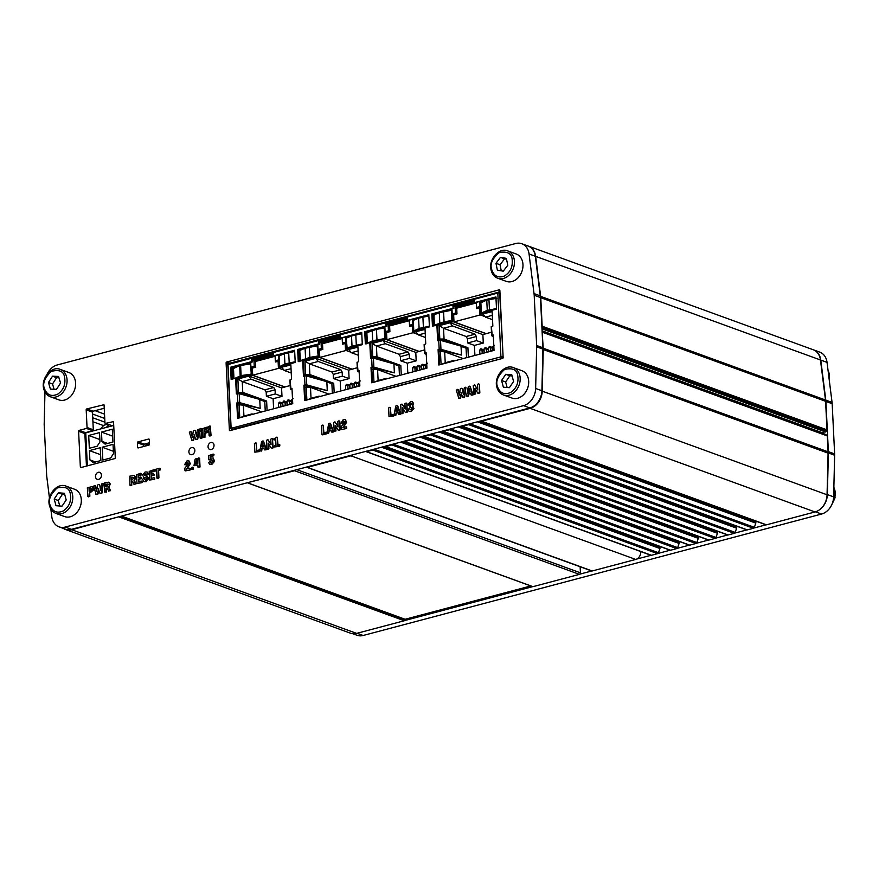 <?xml version="1.0" encoding="UTF-8"?>
<svg xmlns="http://www.w3.org/2000/svg" width="879" height="879" viewBox="0 0 879 879"><rect width="100%" height="100%" fill="white"/><g stroke="black" fill="none" stroke-linecap="round" stroke-linejoin="round"><path stroke-width="1.32" d="M755.127 520.851L755.731 521.983A1.318 1.033 110 0 1 755.786 523.115L754.369 527.323A1.318 1.033 110 0 1 753.457 528.268L468.617 424.645A1.318 1.033 -70 0 0 469.441 423.92M735.954 525.928L736.558 527.059A1.318 1.033 110 0 1 736.613 528.191L735.196 532.399A1.318 1.033 110 0 1 734.284 533.344L449.444 429.721A1.318 1.033 -70 0 0 450.268 428.996M716.781 531.015L717.385 532.147A1.318 1.033 110 0 1 717.44 533.267L716.022 537.476A1.318 1.033 110 0 1 715.11 538.42L430.27 434.797A1.318 1.033 -70 0 0 431.095 434.072M697.607 536.091L698.212 537.223A1.318 1.033 110 0 1 698.267 538.344L696.849 542.552A1.318 1.033 110 0 1 695.937 543.508L411.097 439.874A1.318 1.033 -70 0 0 411.921 439.159M678.434 541.167L679.038 542.299A1.318 1.033 110 0 1 679.093 543.431L677.676 547.628A1.318 1.033 110 0 1 676.764 548.584L391.924 444.95A1.318 1.033 -70 0 0 392.748 444.236M659.261 546.244L659.865 547.375A1.318 1.033 110 0 1 659.92 548.507L658.503 552.715A1.318 1.033 110 0 1 657.591 553.66L372.751 450.037A1.318 1.033 -70 0 0 373.575 449.312M640.758 551.572A6.614 5.142 110 0 1 640.769 551.726A6.614 5.142 110 0 1 635.748 559.44L350.919 455.816A6.614 5.142 -70 0 0 352.962 454.773M480.78 420.92A1.318 1.033 -70 0 0 481.648 421.184L530.169 408.339A15.877 12.339 -70 0 0 542.233 391.155L543.255 349.523A15.877 12.339 -70 0 0 543.233 348.194L542.123 331.866M481.648 421.184L766.488 524.818L815.009 511.963A15.877 12.339 -70 0 0 827.062 494.778L828.084 453.146A15.877 12.339 -70 0 0 828.073 451.817L827.293 435.907L542.453 332.273M247.691 482.659L294.586 470.737A1.318 1.033 -70 0 0 295.41 470.012M306.496 467.079A1.318 1.033 -70 0 0 307.364 467.353L350.919 455.816M365.741 451.388A1.318 1.033 -70 0 0 366.609 451.663L372.751 450.037M384.914 446.312A1.318 1.033 -70 0 0 385.782 446.576L391.924 444.95M404.087 441.225A1.318 1.033 -70 0 0 404.955 441.5L411.097 439.874M423.26 436.149A1.318 1.033 -70 0 0 424.128 436.423L430.27 434.797M442.434 431.073A1.318 1.033 -70 0 0 443.302 431.347L449.444 429.721M461.607 425.996A1.318 1.033 -70 0 0 462.475 426.271L468.617 424.645M63.541 528.499A15.877 12.339 -70 0 0 65.617 529.543A15.877 12.339 -70 0 0 71.781 529.751L119.874 516.511L404.703 620.134L404.307 620.75L119.467 517.127M296.816 469.639L580.426 572.822L580.129 566.757M580.426 572.822A1.318 1.033 110 0 1 579.426 574.361L294.586 470.737M248.142 483.043L532.982 586.667L579.426 574.361M530.839 585.952L405.098 619.266L404.703 620.134M65.617 529.543L350.446 633.177A15.877 12.339 -70 0 0 356.621 633.385L404.307 620.75M542.101 331.35L826.183 435.204M542.376 332.02L827.293 435.907M766.488 524.818A1.318 1.033 110 0 1 765.972 524.796L481.143 421.173M462.475 426.271L747.315 529.894L753.457 528.268M747.315 529.894A1.318 1.033 110 0 1 746.798 529.872L461.969 426.249M443.302 431.347L728.142 534.97L734.284 533.344M728.142 534.97A1.318 1.033 110 0 1 727.625 534.959L442.796 431.325M424.128 436.423L708.968 540.047L715.11 538.42M708.968 540.047A1.318 1.033 110 0 1 708.452 540.036L423.623 436.402M404.955 441.5L689.795 545.134L695.937 543.508M689.795 545.134A1.318 1.033 110 0 1 689.279 545.112L404.45 441.489M385.782 446.576L670.622 550.21L676.764 548.584M670.622 550.21A1.318 1.033 110 0 1 670.106 550.188L385.277 446.565M366.609 451.663L651.449 555.286L657.591 553.66M651.449 555.286A1.318 1.033 110 0 1 650.932 555.264L366.103 451.641M307.364 467.353L592.204 570.976L635.748 559.44M592.204 570.976A1.318 1.033 110 0 1 591.688 570.965L306.859 467.331M541.882 326.79L542.156 326.219L826.996 429.853L826.59 430.468L541.882 326.889M528.224 246.076A15.877 12.339 -70 0 1 528.4 246.131A15.877 12.339 -70 0 1 535.641 256.36L540.651 296.388A15.877 12.339 110 0 1 540.761 297.695L542.156 326.219M541.936 328.054L825.996 431.391L822.359 432.798L542.079 330.801L822.568 432.809M535.641 256.36L820.47 359.983A15.877 12.339 -70 0 0 813.229 349.754L528.4 246.131M820.47 359.983L825.491 400.011A15.877 12.339 110 0 1 825.601 401.318L826.996 429.853M541.893 327.021L826.59 430.468M826.381 430.523L825.974 431.139L541.925 327.801M352.71 633.693L357.006 635.264A15.877 12.339 110 0 0 363.181 635.473L821.568 514.05A15.877 12.339 -70 0 0 833.622 496.866L834.643 455.234A15.877 12.339 -70 0 0 834.632 453.905L828.37 451.63L825.908 401.439A15.877 12.339 -70 0 0 825.799 400.132L820.788 360.104A15.877 12.339 -70 0 0 813.547 349.875A15.877 12.339 -70 0 0 813.383 349.82M834.632 453.905L832.171 403.714A15.877 12.339 -70 0 0 832.061 402.406L827.04 362.379A15.877 12.339 -70 0 0 819.799 352.149L813.547 349.875M818.81 510.249A15.877 12.339 -70 0 0 827.359 494.591L828.381 452.96A15.877 12.339 -70 0 0 828.37 451.63M404.56 620.574L532.696 586.634M579.843 574.141L591.765 570.987M636.726 559.077L651.009 555.297M658.019 553.44L670.183 550.21M677.193 548.364L689.356 545.134M696.366 543.277L708.529 540.058M715.539 538.201L727.702 534.981M734.712 533.124L746.875 529.905M753.885 528.048L766.048 524.818M188.886 451.894A3.703 2.879 -70 0 0 190.611 454.586A3.703 2.879 -70 0 0 194.852 450.312A3.703 2.879 -70 0 0 193.138 447.62A3.703 2.879 -70 0 0 188.886 451.894M208.059 446.807A3.703 2.879 -70 0 0 209.784 449.499A3.703 2.879 -70 0 0 214.026 445.235A3.703 2.879 -70 0 0 212.311 442.544A3.703 2.879 -70 0 0 208.059 446.807M95.492 476.627A3.703 2.879 -70 0 0 97.206 479.319A3.703 2.879 -70 0 0 101.459 475.045A3.703 2.879 -70 0 0 99.745 472.353A3.703 2.879 -70 0 0 95.492 476.627M49.466 498.085L46.774 476.605A15.877 12.339 110 0 1 46.664 475.286L44.203 425.095A15.877 12.339 110 0 1 44.192 423.766L44.972 391.957M200.983 430.238L201.357 428.523L201.445 430.402L200.027 430.49L201.445 430.402M207.279 427.04L202.73 428.6L203.148 437.226L204.741 436.797L204.554 433.061L207.609 431.908L207.268 430.809L204.477 431.545L204.378 429.348L207.356 428.556L207.752 427.205L207.829 428.732L204.84 429.512L204.939 431.424M207.268 430.809L208.037 431.215L207.807 432.501L205.027 433.237L204.939 437.412L203.148 437.226M210.345 435.687L210.477 428.952L211.07 435.424L209.4 435.94L210.817 435.852M196.413 458.53L195.061 459.245L193.995 465.705L197.863 465.002L197.973 467.21L199.566 466.793L198.841 457.882L197.555 458.585L197.797 463.486L195.556 464.079L196.643 458.827L196.094 463.936M198.841 457.882L199.61 458.333L200.027 466.958L197.973 467.21M193.995 465.705L197.885 465.299M186.974 468.946L190.336 463.683L189.018 460.948M189.919 469.705L190.303 468.353L190.38 469.88L185.304 470.924L190.38 469.88M189.842 468.188L186.513 469.067L189.864 463.519L188.798 460.838L187.007 460.893L184.568 464.661L186.293 464.859L187.557 462.585L188.699 463.321M472.441 394.869L470.111 386.32L473.1 394.638L471.386 395.154L472.902 395.045M469.639 386.156L468.276 386.859L466.518 396.088L468.177 396.297L468.837 394.034L470.617 393.561M407.955 405.065L409.185 405.076L410.449 403.241L411.526 403.944L409.438 407.054L410.636 407.087L411.855 408.471L410.768 409.801L409.262 408.625L408.043 409.295L409.043 411.361L410.856 411.317L413.46 408.372L412.317 405.812L413.097 403.219L412.174 401.659L410.383 401.725L407.933 404.648L408.702 405.505L410.922 403.417L411.998 404.12M409.306 411.438L411.328 411.482L413.932 408.537L412.789 405.988L413.569 403.395L412.383 401.769M409.262 408.625L411.24 409.966M409.438 407.054L412.295 407.966M399.912 414.086L397.594 405.538L400.582 413.844L398.868 414.361L400.384 414.251M397.121 405.362L395.759 406.065L394.001 415.295L395.649 415.503L396.308 413.24L398.099 412.767M343.26 427.546L346.623 422.283L345.315 419.547M346.205 428.304L346.601 426.952L346.678 428.48L341.601 429.534L346.678 428.48M346.128 426.787L342.81 427.666L346.161 422.118L345.095 419.437L343.304 419.492L340.865 423.271L342.59 423.458L343.843 421.184L344.997 421.92M332.811 431.853L330.482 423.304L333.471 431.622L331.757 432.138L333.284 432.028M330.021 423.14L328.658 423.843L326.889 433.072L328.548 433.281L329.207 431.018L330.998 430.545M276.918 437.072L273.776 438.918L274.138 440.038L275.698 439.28L275.995 445.367L274.402 445.785L274.171 447.048L279.467 445.642L279.115 444.543L277.588 444.939L277.215 437.324L278.039 444.818M279.115 444.543L279.896 444.961L279.665 446.235L274.171 447.048M273.819 439.83L275.72 439.676M265.744 449.619L263.425 441.071L266.403 449.389L264.689 449.905L266.216 449.795M262.953 440.906L261.59 441.61L259.832 450.839L261.481 451.048L262.14 448.784L263.931 448.312M158.209 478.11L158.11 470.21L159.769 469.771L160.165 468.419L160.242 469.946L158.583 470.386L158.945 477.846L157.198 478.374L158.681 478.275M159.692 468.254L154.781 469.551L154.858 471.078L156.539 470.924M146.397 474.495L147.705 474.506L147.969 473.517L146.958 471.946L145.101 472.001L142.574 474.946L143.738 477.253L146.584 478.33L145.453 480.077L143.859 478.517L142.574 479.22L143.64 481.637L145.54 481.582L148.21 478.594L148.166 477.539L144.09 474.792L145.2 473.495L146.694 474.77L148.177 474.671L148.43 473.682L147.178 472.045M145.09 475.781L144.563 474.968L145.661 473.671L146.859 474.352M143.892 481.714L146.002 481.758L148.683 478.769L147.123 476.11M146.65 475.935L147.342 476.143M143.859 478.517L145.925 480.253M143.87 477.297L147.057 478.506M129.927 485.23L131.52 484.812L131.356 481.582L132.586 481.263L134.201 484.472L135.498 483.758L134.047 480.604L135.256 478.297L134.19 475.462L129.773 476.176L129.927 485.23L131.718 485.417L131.828 481.758L132.707 481.527M133.883 484.186L135.97 483.933L134.52 480.78L135.663 477.165L134.41 475.561M99.668 484.801L100.656 490.35L99.668 484.801M101.25 493.196L103.261 483.494L102.063 492.932L100.25 493.46L101.722 493.361M98.822 484.373L97.547 485.065L96.613 491.218L95.163 485.691L93.559 486.12L96.185 494.536L97.998 494.009L98.767 489.12M94.8 485.439L95.624 485.867L96.767 490.021M137.388 442.796A0.791 0.615 110 0 1 137.992 441.873L144.255 444.148A0.791 0.615 -70 0 0 143.651 445.071L137.388 442.796L137.607 447.334L138.827 447.774M137.992 441.873L148.639 439.05A0.791 0.615 110 0 1 149.32 439.632L149.54 444.17A0.791 0.615 110 0 1 148.936 445.104L138.289 447.916A0.791 0.615 110 0 1 137.607 447.334M104.238 408.252L93.053 411.218A0.791 0.615 -70 0 0 92.449 412.141L93.306 429.798A0.791 0.615 110 0 1 92.713 430.721L86.45 428.447L79.209 430.358L85.461 432.633A0.791 0.615 -70 0 0 84.867 433.567L86.45 466.101M86.45 428.447A0.791 0.615 -70 0 0 87.054 427.513L93.306 429.798M92.449 412.141L86.186 409.867L87.054 427.513M86.186 409.867A0.791 0.615 110 0 1 86.79 408.933L93.053 411.218M103.953 404.736L86.79 408.933M103.403 404.538A0.791 0.615 110 0 1 104.085 405.12L104.942 422.777A0.791 0.615 -70 0 0 105.623 423.359L111.886 425.645A0.791 0.615 110 0 1 111.325 425.436M113.413 421.645L105.623 423.359M112.864 421.448A0.791 0.615 110 0 1 113.545 422.03L115.281 457.695A0.791 0.615 110 0 1 114.688 458.618L81.022 467.529A0.791 0.615 110 0 1 80.352 466.947L81.571 467.386M84.867 433.567L78.605 431.281L80.352 466.947M78.605 431.281A0.791 0.615 110 0 1 79.209 430.358M47.059 374.289A15.877 12.339 110 0 1 57.267 364.95L515.654 243.527A15.877 12.339 -70 0 1 521.818 243.736A15.877 12.339 -70 0 1 529.059 253.965L534.025 293.597A15.866 12.328 -70 0 1 534.19 295.256L536.651 345.502A15.877 12.339 -70 0 1 536.662 346.831L535.641 388.452A15.877 12.339 -70 0 1 523.587 405.637L65.2 527.059A15.877 12.339 110 0 1 59.025 526.851A15.877 12.339 110 0 1 51.784 516.621L50.828 508.941M228.155 363.686L226.101 362.939L229.386 430.029L230.606 430.468M226.101 362.939A0.791 0.615 110 0 1 226.705 362.016L499.184 289.839A0.791 0.615 110 0 1 499.854 290.422L503.14 357.511A0.791 0.615 110 0 1 502.535 358.434L230.056 430.611A0.791 0.615 110 0 1 229.386 430.029M87.801 496.393L89.12 496.404L89.24 492.998L93.141 489.713L93.064 488.153L92.064 486.625L87.373 487.768L87.801 496.393L88.57 496.855L89.856 496.141L89.713 493.174L93.603 489.889L92.273 486.724M104.469 491.976L105.799 491.987L105.898 488.328L107.128 487.999L108.743 491.207L110.04 490.504L108.589 487.351L109.798 485.043L108.732 482.208L104.315 482.923L104.469 491.976L106.26 492.163L106.37 488.493L107.249 488.263M108.425 490.932L110.512 490.669L109.062 487.526L110.205 483.911L108.952 482.307M141.86 482.736L142.09 481.461L141.31 481.044L138.497 481.791L138.377 479.209L141.629 478.297L140.805 477.022L138.3 477.682L138.19 475.484L141.64 474.528L140.816 473.254L136.542 474.748L136.97 483.373L141.86 482.736L136.97 483.373M138.75 477.561L138.662 475.66M138.959 481.67L138.838 479.374M154.528 479.374L154.759 478.099L153.979 477.682L151.166 478.429L151.034 475.847L154.297 474.946L153.462 473.671L150.968 474.33L150.858 472.133L154.308 471.177L153.484 469.902L149.21 471.386L149.628 480.022L154.528 479.374L149.628 480.022M151.419 474.21L151.331 472.309M151.617 478.308L151.507 476.022M255.701 442.818L254.416 443.521L254.833 452.158L259.052 451.399L259.283 450.125L256.371 450.564L256.174 442.994L256.822 450.444M258.975 449.872L259.755 450.29L259.514 451.564L254.833 452.158M272.402 447.861L272.413 438.687L273.138 447.609L271.479 448.103L272.875 448.026M271.941 438.522L270.754 439.181L271.029 444.675L267.974 439.709L266.535 440.302L266.963 448.949L268.908 448.729L268.688 444.038L271.204 448.004M267.721 439.643L270.985 443.906M322.769 425.062L321.472 425.766L321.901 434.391L326.109 433.633L326.351 432.358L323.428 432.798L323.23 425.227L323.89 432.677M326.043 432.105L326.812 432.534L326.581 433.797L322.637 434.852L321.901 434.391M339.008 420.755L337.822 421.415L338.085 426.908L335.042 421.942L333.602 422.535L334.317 431.457L335.503 430.798L335.24 425.315L338.261 430.249L339.733 429.677L339.777 421.195L340.195 429.853L338.734 430.413M334.02 431.193L335.976 430.963L335.745 426.282M334.789 421.876L338.052 426.139M389.869 407.285L388.584 407.988L389.001 416.613L393.221 415.855L393.451 414.58L390.54 415.02L390.342 407.449L390.99 414.899M393.144 414.339L393.924 414.756L393.693 416.031L389.001 416.613M406.12 402.978L404.933 403.648L405.197 409.131L402.142 404.175L400.703 404.758L401.132 413.416L401.89 413.855L403.087 413.196L402.857 408.504L405.373 412.471L406.834 411.899L406.878 403.417L407.307 412.075L405.845 412.636M401.89 404.098L405.164 408.361M462.343 388.727L463.343 394.275L462.343 388.727M463.936 397.121L465.947 387.43L464.749 396.858L462.936 397.396L464.398 397.297M461.508 388.309L460.233 388.99L459.299 395.154L457.849 389.628L456.245 390.045L458.871 398.473L460.673 397.934L461.442 393.045M457.487 389.375L458.311 389.793L459.453 393.957M478.637 383.771L477.451 384.431L477.715 389.924L474.671 384.958L473.232 385.551L473.946 394.473L475.132 393.814L474.869 388.331L477.89 393.265L479.352 392.693L479.407 384.211L479.824 392.869L478.363 393.429M473.649 394.199L475.605 393.979L475.374 389.287M474.418 384.892L477.682 389.155M192.798 468.946L193.182 467.331L193.27 469.111L191.798 469.21L193.27 469.111M213.212 454.08L208.609 455.652L208.806 459.783L211.224 459.519L212.443 460.146L212.498 461.288L211.367 462.618L209.872 461.486L208.62 462.596L209.609 464.189L211.487 464.123L214.102 461.145L213.037 457.937L210.345 458.212L210.257 456.399L213.289 455.597L214.004 454.487L213.751 455.772L210.718 456.575L210.795 458.091M209.861 464.255L211.96 464.299L214.575 461.31L213.256 458.047M209.872 461.486L211.839 462.783M208.806 459.783L212.916 460.321M209.971 427.853L210.345 426.139L210.433 428.029L209.015 428.106L210.433 428.029M201.368 438.061L201.5 431.325L202.082 437.808L200.412 438.313L201.829 438.236M195.413 430.82L196.413 436.369L195.413 430.82M197.006 439.214L199.017 429.523L197.819 438.951L196.006 439.489L197.467 439.39M194.578 430.402L193.303 431.084L192.369 437.248L190.919 431.721L189.315 432.138L191.941 440.566L193.743 440.027L194.523 435.138M190.556 431.468L191.38 431.886L192.523 436.05M65.2 527.059L71.452 529.334A15.877 12.339 110 0 1 65.288 529.125L59.025 526.851M534.19 295.256L540.453 297.541A15.866 12.328 -70 0 0 540.288 295.871L535.322 256.25A15.877 12.339 -70 0 0 528.081 246.021L521.818 243.736M540.453 297.541L542.903 347.776A15.877 12.339 -70 0 1 542.925 349.106L541.903 390.737A15.877 12.339 -70 0 1 529.839 407.922L71.452 529.334M92.713 430.721L85.461 432.633M113.699 425.161L111.886 425.645M144.255 444.148L149.474 442.763M143.651 445.071L143.716 446.488M534.025 293.597L540.288 295.871M89.164 491.482L89.021 488.515L91.493 488.911L90.317 491.174L89.164 491.482M89.021 488.515L91.493 488.911M89.625 491.361L89.493 488.68M90.647 488.372L91.954 489.076M95.844 494.284L97.646 494.448M97.173 494.273L98.712 488.922M98.316 488.779L99.909 493.196M102.788 483.329L101.579 483.999L100.799 488.944M105.832 486.801L105.7 484.098L108.161 484.494L106.985 486.494L105.832 486.801M105.7 484.098L108.161 484.494M106.282 486.68L106.161 484.263M107.326 483.966L108.633 484.659M131.29 480.066L131.158 477.352L133.619 477.747L132.443 479.758L131.29 480.066M131.158 477.352L133.619 477.747M131.74 479.945L131.619 477.528M132.784 477.22L134.091 477.912M141.387 482.56L142.134 482.318M141.662 482.142L141.31 481.044M138.377 479.209L141.343 478.714M140.871 478.539L140.805 477.022M138.19 475.484L141.365 474.946M140.893 474.77L141.64 474.528M141.167 474.363L140.816 473.254M146.046 477.747L146.584 478.33M145.453 480.077L144.661 479.582M146.386 474.188L145.661 473.671M154.056 479.209L154.803 478.956M154.33 478.791L153.979 477.682M151.034 475.847L154.012 475.363M153.539 475.187L153.462 473.671M150.858 472.133L154.023 471.594M153.561 471.419L154.308 471.177M153.836 471.001L153.484 469.902M154.55 470.814L156.517 470.639L156.891 478.099M259.832 450.839L261.481 451.048M261.008 450.872L261.81 450.608M261.349 450.433L262.14 448.784M261.667 448.609L263.843 448.037L264.337 449.641M262.502 442.851L263.425 446.631L261.942 447.026L262.502 442.851M262.261 445.4L262.832 444.741M262.469 446.884L262.733 445.565M266.963 448.949L268.644 449.147M268.183 448.982L268.908 448.729M268.447 448.565L268.172 443.082L268.699 444.071M326.889 433.072L328.548 433.281M328.076 433.116L328.878 432.842M328.405 432.666L329.207 431.018M328.735 430.842L330.911 430.27L331.405 431.875M329.57 425.084L330.482 428.864L328.999 429.26L329.57 425.084M329.328 427.633L329.9 426.974M329.537 429.117L329.79 427.809M340.865 423.271L342.59 423.458M342.118 423.282L342.81 422.502M342.338 422.327L343.843 421.184M344.524 421.755L343.381 421.008L344.568 422.59L341.151 426.754L341.283 429.271M394.001 415.295L395.649 415.503M395.187 415.338L395.989 415.064M395.517 414.888L396.308 413.24M395.847 413.075L398.011 412.493L398.506 414.097M396.671 407.307L397.594 411.086L396.11 411.482L396.671 407.307M396.429 409.856L397 409.196M396.638 411.339L396.901 410.032M401.132 413.416L402.824 413.602M402.351 413.438L403.087 413.196M402.615 413.02L402.351 407.537L402.868 408.526M411.822 407.801L411.108 407.263M410.768 409.801L410.032 409.251M411.526 403.944L410.922 403.417M458.519 398.209L460.332 398.374M459.86 398.198L461.398 392.858M461.003 392.715L462.596 397.132M465.474 387.254L464.266 387.925L463.486 392.88M466.518 396.088L468.177 396.297M467.705 396.121L468.507 395.858M468.035 395.682L468.837 394.034M468.364 393.858L470.54 393.287L471.034 394.891M469.188 388.1L470.111 391.88L468.628 392.276L469.188 388.1M468.946 390.65L469.529 389.99M469.155 392.133L469.419 390.825M184.568 464.661L186.293 464.859M185.821 464.683L186.513 463.903M186.051 463.727L187.557 462.585M188.238 463.156L187.084 462.409L188.282 463.991L184.865 468.155L184.986 470.672M192.71 467.167L191.71 467.43L191.479 468.946M212.443 460.146L211.696 459.695M211.367 462.618L210.663 462.079M210.015 428.776L208.784 429.457L209.092 435.654M209.872 425.974L208.653 426.656L208.708 427.853M201.027 431.16L199.808 431.831L200.104 438.028M200.884 428.348L199.665 429.04L199.731 430.227M191.6 440.302L193.402 440.467M192.93 440.291L194.468 434.951M194.072 434.808L195.665 439.225M198.544 429.348L197.335 430.018L196.555 434.973M522.686 262.261A14.558 11.306 -70 0 0 516.237 254.009L507.71 250.9A14.558 11.306 110 0 1 514.16 259.162A14.558 11.306 110 0 1 510.117 274.028A14.558 11.306 110 0 1 497.756 278.258L506.282 281.357A14.558 11.306 -70 0 0 518.654 277.138A14.558 11.306 -70 0 0 522.686 262.261M500.47 257.371L506.37 258.349L507.765 265.249L503.271 271.161L497.371 270.183L495.976 263.282L500.47 257.371L504.535 258.855L500.041 264.766L495.976 263.282M506.535 259.184L504.535 258.855M500.041 264.766L501.272 270.831M528.191 378.091A14.558 11.306 -70 0 0 521.95 370.729L513.413 367.62A14.558 11.306 110 0 1 519.665 374.981A14.558 11.306 110 0 1 516.138 390.375A14.558 11.306 110 0 1 503.458 394.979L511.996 398.077A14.558 11.306 -70 0 0 524.664 393.484A14.558 11.306 -70 0 0 528.191 378.091M505.766 374.3L511.776 374.773L513.578 381.453L509.391 387.672L503.381 387.199L501.579 380.508L505.766 374.3L509.842 375.783L505.645 381.991L501.579 380.508M512.094 375.959L509.842 375.783M505.645 381.991L507.128 387.496M80.813 496.591A14.558 11.306 -70 0 0 74.561 489.229L66.035 486.12A14.558 11.306 110 0 1 72.276 493.482A14.558 11.306 110 0 1 68.76 508.875A14.558 11.306 110 0 1 56.08 513.479L64.617 516.588A14.558 11.306 -70 0 0 77.286 511.985A14.558 11.306 -70 0 0 80.813 496.591M58.388 492.811L64.398 493.273L66.2 499.953L62.013 506.172L56.003 505.7L54.19 499.019L58.388 492.811L62.453 494.284L58.267 500.503L54.19 499.019M64.716 494.459L62.453 494.284M58.267 500.503L59.75 505.996M75.001 379.519A14.558 11.306 -70 0 0 68.859 372.509L60.332 369.411A14.558 11.306 110 0 1 66.474 376.421A14.558 11.306 110 0 1 63.178 392.012A14.558 11.306 110 0 1 50.378 396.759L58.904 399.868A14.558 11.306 -70 0 0 71.704 395.121A14.558 11.306 -70 0 0 75.001 379.519M52.52 376.179L58.563 376.443L60.53 383.035L56.465 389.364L50.422 389.1L48.455 382.508L52.52 376.179L56.586 377.662L52.52 383.991L48.455 382.508M58.959 377.761L56.586 377.662M52.52 383.991L54.102 389.254M86.428 465.606L87.186 462.343L87.362 465.859M99.975 441.895L97.162 446.213L89.328 448.29L88.702 435.479L99.525 432.611L99.975 441.895M95.58 461.958L89.889 459.893L89.438 450.608L100.261 447.741L100.887 460.552L93.053 462.629L89.889 459.893M102.217 447.224L113.039 444.356L113.501 453.641L110.688 457.959L102.843 460.036L102.217 447.224L113.38 451.279M107.623 443.445L101.931 441.368L101.481 432.094L112.303 429.227L112.93 442.038L105.095 444.115L101.931 441.368M86.087 439.874L85.186 440.115M86.483 447.84L85.571 448.081M85.571 448.114L86.505 448.455M86.12 459.179L87.021 458.937M84.988 436.127L85.746 432.864L85.933 436.665L85.175 439.939M99.865 439.533L88.702 435.479M100.602 454.674L89.438 450.608M112.644 436.149L101.481 432.094M85.933 436.665L87.186 462.343M107.699 424.216L103.898 425.227L100.371 428.985M108.908 424.667L106.337 427.403M85.746 432.864L113.71 425.458M502.711 358.357L232.133 429.479L232.825 429.875M228.837 363.51A1.34 0.747 75.2 0 0 228.551 363.499A1.34 0.747 75.2 0 0 228.1 364.499L251.603 358.28L251.768 361.61L230.551 367.235L231.155 379.398L235.583 378.223L236.363 393.979L239.22 393.671L259.734 399.429L260.173 408.405L239.659 402.637L236.792 402.956L237.55 418.327L292.74 403.703L291.993 388.331L290.905 388.617L290.103 380.189L291.553 379.365L290.784 363.609L295.223 362.434L294.619 350.26L273.413 355.874L273.248 352.545L318.703 340.503L318.868 343.843L297.651 349.457L298.245 361.632L302.684 360.456L303.453 376.212L306.321 375.893L326.834 381.662L327.274 390.628L306.76 384.859L303.892 385.178L304.65 400.549L359.841 385.936L359.093 370.564L358.006 370.85L357.204 362.423L358.654 361.588L357.874 345.832L362.313 344.656L361.719 332.482L340.514 338.107L340.349 334.778L385.804 322.736L385.958 326.065L364.752 331.68L365.345 343.854L369.784 342.678L370.553 358.434L373.421 358.127L393.935 363.884L394.374 372.85L373.861 367.092L370.993 367.411L371.74 382.783L426.941 368.158L426.183 352.787L425.106 353.072L424.293 344.645L425.744 343.821L424.975 328.054L429.413 326.889L428.82 314.715L407.603 320.33L407.449 317L452.894 304.958L453.059 308.287L431.853 313.913L432.446 326.076L436.885 324.911L437.654 340.667L440.522 340.349L461.035 346.117L461.475 355.083L440.961 349.315L438.094 349.633L438.841 365.005L494.042 350.391L493.284 335.009L492.207 335.295L491.394 326.878L492.844 326.043L492.075 310.287L496.514 309.111L495.921 296.937L474.704 302.563L474.539 299.223L497.811 293.059L500.931 356.863L231.452 428.238A1.055 0.582 75.2 0 0 232.133 429.479M499.975 292.905L497.811 293.081M491.833 335.844L492.207 335.295L491.833 335.844L493.361 336.569M439.61 364.807L438.885 349.919L461.475 355.083M438.094 349.633L438.885 349.919M438.423 340.459L437.676 325.197L436.885 324.911M432.875 325.966L431.853 313.913M432.303 314.078L453.059 308.287M474.539 299.223L452.894 304.958L453.696 305.255L453.861 308.584M497.833 293.07L498.041 293.004A1.34 0.747 -104.8 0 1 498.492 291.993A1.34 0.747 -104.8 0 1 498.778 292.015A1.055 0.824 -70 0 1 499.184 292.026L228.551 363.499L227.672 364.785M231.924 379.201L231.353 367.521L252.559 361.895L252.394 358.566L251.603 358.28L273.248 352.545M298.684 361.511L298.102 349.622L319.659 344.128L319.495 340.799L318.703 340.503L340.349 334.778M365.785 343.744L365.203 331.844L386.76 326.351L386.595 323.022L385.804 322.736L407.449 317M382.815 340.602L372.07 343.447L376.432 346.04L385.31 343.689L382.804 340.393L386.112 339.514L385.716 331.526L388.441 330.812L388.177 325.472L428.842 315.209M424.733 353.611L425.106 353.072L424.733 353.611L426.26 354.347M372.52 382.574L371.784 367.697L394.374 372.85M370.993 367.411L371.784 367.697M371.323 358.236L370.575 342.964L369.784 342.678M386.76 326.351L385.958 326.065M315.715 358.379L304.969 361.225L309.342 363.818L318.209 361.467L315.704 358.16L319.011 357.292L318.616 349.304L321.34 348.578L321.088 343.239L361.741 332.976M357.632 371.388L358.006 370.85L357.632 371.388L359.159 372.114M305.42 400.352L304.694 385.463L327.274 390.628M303.892 385.178L304.694 385.463M304.222 376.003L303.486 360.742L302.684 360.456M319.659 344.128L318.868 343.843M248.625 376.146L237.868 379.003L242.241 381.585L251.119 379.234L248.614 375.937L251.91 375.058L251.526 367.081L254.251 366.356L253.987 361.016L294.652 350.754M290.542 389.166L290.905 388.617L290.542 389.166L292.07 389.891M238.319 418.118L237.594 403.241L260.173 408.405M236.792 402.956L237.594 403.241M237.132 393.781L236.385 378.519L235.583 378.223M231.353 367.521L230.551 367.235M252.559 361.895L251.768 361.61M231.166 428.82L228.046 365.038M449.916 322.835L439.17 325.68L443.532 328.274L452.41 325.922L449.905 322.615L453.201 321.736L452.817 313.759L455.542 313.034L455.278 307.694L495.943 297.432M499.514 293.004L498.041 293.004M298.552 349.721L299.124 361.39M365.653 331.943L366.224 343.623M432.754 314.166L433.325 325.845M418.019 318.341L412.603 319.78L413.185 331.57L424.996 328.438M428.853 315.473L423.491 316.89M370.389 342.898L385.474 338.898L384.903 327.12L377.069 329.196M371.597 330.636L366.18 332.075L366.752 343.865M437.489 325.131L452.575 321.132L451.993 309.342L444.159 311.419M438.709 312.869L433.27 314.297L433.852 326.087M303.288 360.676L318.374 356.676L317.802 344.887L309.968 346.963M304.508 348.414L299.08 349.853L299.651 361.632M350.941 336.108L345.502 337.547L346.084 349.337L357.896 346.205M361.763 333.251L356.391 334.668M283.829 353.885L278.412 355.325L278.984 367.114L290.795 363.983M294.663 351.018L289.301 352.435M236.187 378.442L251.273 374.454L250.702 362.664L241.209 365.181M239.099 365.741L232.078 367.323M240.681 417.492L243.922 416.053L243.395 405.164L239.132 404.79L239.78 417.899M239.132 404.79L237.682 405.175M237.055 392.364L242.769 392.353L242.241 381.585L264.898 389.837L266.183 392.188L266.381 396.286L273.116 398.736L273.611 408.779M237.868 379.003L238.506 391.979M290.85 364.961L278.423 368.037L278.039 360.049L275.314 360.775L275.05 355.435M307.771 399.725L311.023 398.275L310.496 387.386L306.233 387.013L306.87 400.121M306.233 387.013L304.782 387.397M304.156 374.586L309.869 374.575L309.342 363.818L331.998 372.059L333.284 374.41L333.482 378.508L340.217 380.959L340.711 391.001M304.969 361.225L305.606 374.201M357.951 347.194L345.524 350.26L345.128 342.283L342.403 342.997L342.151 337.657M374.872 381.947L378.124 380.508L377.585 369.619L373.333 369.246L373.971 382.354M373.333 369.246L371.883 369.63M371.257 356.819L376.959 356.808L376.432 346.04L399.099 354.281L400.384 356.643L400.582 360.742L407.318 363.192L407.801 373.223M372.07 343.447L372.707 356.434M425.04 329.416L412.625 332.493L412.229 324.505L409.504 325.23L409.251 319.89M441.972 364.181L445.224 362.73L444.686 351.842L440.434 351.468L441.071 364.576M440.434 351.468L438.984 351.853M438.357 339.041L444.06 339.03L443.532 328.274L466.189 336.514L467.485 338.865L467.683 342.964L474.418 345.414L474.902 355.457M439.17 325.68L439.797 338.657M492.141 311.649L479.725 314.715L479.33 306.738L476.605 307.452L476.341 302.112M486.186 300.288L479.703 302.002L480.275 313.792L492.097 310.661M495.954 297.695L489.537 299.398M232.55 379.036L232.089 367.598M494.009 349.809L486.186 352.468M451.553 361.643L453.333 360.577L454.267 360.917M426.908 367.587L419.085 370.235M384.453 379.409L386.244 378.355L387.167 378.695M359.808 385.354L351.996 388.013M317.363 397.187L319.143 396.132L320.077 396.462M292.718 403.131L284.895 405.79M250.262 414.954L252.042 413.899L252.976 414.24M413.185 331.57L429.413 326.79M412.603 319.78L413.394 320.308M414.273 330.768L419.107 328.416L429.381 326.186M385.474 338.898L384.903 327.12M367.62 343.249L385.266 338.481M366.18 332.075L367.345 332.844M385.134 338.514L372.674 340.711L367.861 343.085M452.575 321.132L451.993 309.342M434.72 325.483L452.366 320.703M433.27 314.297L434.435 315.078M434.358 325.164L433.973 314.902L434.358 325.164L434.94 325.307M318.374 356.676L317.802 344.887M300.739 360.873L318.165 356.259L317.187 345.832L305.09 348.249L299.717 350.468L300.519 361.027M299.08 349.853L300.244 350.622M346.084 349.337L362.313 344.557M345.502 337.547L346.667 338.327M346.656 348.392L346.205 338.151L347.194 348.567M278.984 367.114L295.212 362.335M278.412 355.325L279.577 356.094M295.179 361.73L284.906 363.961L280.093 366.334M233.792 368.224L231.99 367.631M250.702 362.664L249.944 363.939M251.273 374.454L250.57 363.774M233.418 378.794L251.064 374.025M243.922 416.053L252.042 413.899M240.505 404.911L240.428 403.45M239.967 393.88L239.89 392.463L237.077 392.836M251.526 367.081L252.35 368.103L252.702 375.201L278.984 368.246M254.251 366.356L255.701 367.213L252.35 368.103M253.987 361.016L255.426 361.478L255.701 367.213M275.094 356.27L255.426 361.478M275.314 360.775L275.512 361.972L278.094 361.291M281.741 367.378L284.236 370.466L291.026 368.664M311.023 398.275L319.143 396.132M307.595 387.134L307.529 385.672M307.057 376.102L306.991 374.685L304.178 375.058M318.616 349.304L319.451 350.336L319.802 357.434L346.084 350.468M321.34 348.578L322.802 349.446L319.451 350.336M321.088 343.239L322.516 343.711L322.802 349.446M342.184 338.503L322.516 343.711M342.403 342.997L342.612 344.194L345.194 343.513M348.831 349.6L351.325 352.688L358.127 350.897M378.124 380.508L386.244 378.355M374.696 369.367L374.63 367.905M374.157 358.335L374.091 356.918L371.279 357.292M385.716 331.526L386.551 332.559L386.892 339.657L413.185 332.691M388.441 330.812L389.902 331.669L386.551 332.559M388.177 325.472L389.617 325.933L389.902 331.669M409.284 320.725L389.617 325.933M409.504 325.23L409.713 326.428L412.295 325.735M415.932 331.833L418.426 334.921L425.227 333.119M445.224 362.73L453.333 360.577M441.796 351.589L441.73 350.128M441.258 340.558L441.192 339.14L438.379 339.514M452.817 313.759L453.652 314.781L453.993 321.89L480.286 314.924M455.542 313.034L456.992 313.902L453.652 314.781M455.278 307.694L456.717 308.166L456.992 313.902M476.385 302.947L456.717 308.166M476.605 307.452L476.814 308.65L479.396 307.969M483.032 314.056L485.527 317.143L492.328 315.341M480.275 313.792L496.503 309.012M479.703 302.002L480.868 302.783L481.362 313.023L487.252 310.364L496.481 308.573M250.878 363.895L239.67 365.576L233.495 368.499L233.957 378.563L233.144 368.389L233.649 378.64M367.356 342.909L366.851 332.68L367.367 342.909M279.555 366.169L279.05 355.94L279.599 366.158M267.084 410.504L266.623 401.022L242.769 392.353M243.395 405.164L261.876 411.888M259.744 399.681L264.777 401.516L265.238 410.987M239.89 392.463L256.745 398.594M251.119 379.234L273.776 387.485L275.061 389.837L266.183 392.188M291.246 373.015L284.236 370.466M334.185 392.726L333.712 383.255L309.869 374.575M310.496 387.386L328.966 394.111M326.845 381.915L331.877 383.738L332.339 393.221M306.991 374.685L323.846 380.816M318.209 361.467L340.876 369.707L342.162 372.059L333.284 374.41M358.335 355.248L351.325 352.688M401.274 374.959L400.813 365.477L376.959 356.808M377.585 369.619L396.066 376.333M393.946 364.137L398.978 365.972L399.44 375.443M374.091 356.918L390.935 363.049M385.31 343.689L407.966 351.93L409.251 354.292L400.384 356.643M425.436 337.47L418.426 334.921M468.375 357.182L467.914 347.71L444.06 339.03M444.686 351.842L463.167 358.566M461.046 346.37L466.068 348.194L466.54 357.676M441.192 339.14L458.036 345.271M452.41 325.922L475.067 334.163L476.352 336.514L467.485 338.865M492.537 319.692L485.527 317.143M480.868 302.783L486.757 300.135L496.767 298.267M384.134 328.098L384.925 328.394M451.301 310.309L452.092 310.595M300.211 360.698L299.772 350.446M317.132 345.854L317.923 346.139M290.191 385.507L281.577 387.925L281.994 396.385L273.116 398.736M281.544 402.868L282.631 403.813L282.752 406.351M285.873 401.714L286.961 402.659L287.059 404.626M290.202 400.571L291.29 401.516L291.388 403.483M266.381 396.286L275.259 393.935L281.994 396.385M266.623 401.022L264.777 401.516M248.614 375.937L281.577 387.925M275.259 393.935L275.061 389.837M252.702 375.201L284.873 386.914M357.292 367.73L348.677 370.158L349.095 378.607L340.217 380.959M348.644 385.09L349.732 386.035L349.853 388.584M352.973 383.947L354.061 384.892L354.149 386.859M357.303 382.794L358.39 383.738L358.478 385.705M333.482 378.508L342.36 376.168L349.095 378.607M333.712 383.255L331.877 383.738M315.704 358.16L348.677 370.158M342.36 376.168L342.162 372.059M319.802 357.434L351.974 369.136M424.392 349.952L415.778 352.38L416.185 360.84L407.318 363.192M415.734 367.312L416.822 368.257L416.954 370.806M420.063 366.169L421.151 367.114L421.25 369.081M424.392 365.027L425.48 365.972L425.579 367.938M400.582 360.742L409.46 358.39L416.185 360.84M400.813 365.477L398.978 365.972M382.804 340.393L415.778 352.38M409.46 358.39L409.251 354.292M386.892 339.657L419.074 351.369M491.482 332.185L482.879 334.613L483.285 343.063L474.418 345.414M482.835 349.545L483.922 350.49L484.054 353.028M487.164 348.403L488.252 349.348L488.35 351.303M491.493 347.249L492.581 348.194L492.679 350.161M467.683 342.964L476.55 340.612L483.285 343.063M467.914 347.71L466.068 348.194M449.905 322.615L482.879 334.613M476.55 340.612L476.352 336.514M453.993 321.89L486.164 333.591M384.771 338.294L384.277 328.065L376.465 329.339L366.862 332.68M434.468 325.131L444.071 321.802L451.883 320.516L451.388 310.287L439.291 312.704L433.973 314.902M300.277 360.676L309.88 357.346L317.693 356.072M346.7 348.381L352.018 346.183L362.28 343.953M346.205 338.14L351.523 335.954L361.785 333.712M294.685 351.49L284.411 353.732L279.093 355.918M251.372 374.135L241.11 375.564L234.001 378.739M251.91 375.058L284.884 387.057M278.423 368.037L283.873 370.015M319.011 357.292L351.974 369.279M345.524 350.26L350.963 352.248M386.112 339.514L419.074 351.512M412.625 332.493L418.063 334.47M453.201 321.736L486.175 333.734M479.725 314.715L485.164 316.704M428.875 315.946L418.602 318.187L413.295 320.374L413.789 330.614M755.786 523.115L477.363 421.821M736.613 528.191L458.19 426.897M717.44 533.267L439.017 431.974M698.267 538.344L419.843 437.05M679.093 543.431L400.67 442.137M659.92 548.507L381.497 447.213M530.169 408.339L815.009 511.963M71.781 529.751L356.621 633.385M542.233 391.155L827.062 494.778M543.255 349.523L828.084 453.146M543.233 348.194L828.073 451.817M826.161 434.918L542.112 331.581M542.123 331.833L826.172 435.171M404.692 619.882L120.28 516.402M121.489 516.083L405.098 619.266M373.993 449.202L658.503 552.715M659.865 547.375L383.266 446.741M393.166 444.126L677.676 547.628M679.038 542.299L402.439 441.665M412.339 439.039L696.849 542.552M698.212 537.223L421.612 436.588M431.512 433.962L716.022 537.476M717.385 532.147L440.786 431.512M450.685 428.886L735.196 532.399M736.558 527.059L459.959 426.436M469.858 423.81L754.369 527.323M755.731 521.983L479.132 421.349M104.733 418.448L92.537 414.009M825.59 432.007L541.98 328.823M540.761 297.695L825.601 401.318M540.651 296.388L825.491 400.011M103.535 425.612L92.921 421.755M95.075 410.68L104.524 414.119M92.724 417.756L104.92 422.184M821.568 514.05L815.459 511.831M833.622 496.866L827.359 494.591M363.181 635.473L357.094 633.254M827.04 362.379L820.788 360.104M832.061 402.406L825.799 400.132M832.171 403.714L825.908 401.439M834.643 455.234L828.381 452.96M523.587 405.637L529.839 407.922M535.641 388.452L541.903 390.737M536.662 346.831L542.925 349.106M536.651 345.502L542.903 347.776M529.059 253.965L535.322 256.25M226.705 362.016L229.837 363.159M499.733 290.037L499.184 289.839M149.199 439.247L148.639 439.05M832.314 503.414A14.558 11.306 -70 0 0 834.764 497.58A14.558 11.306 -70 0 0 833.852 487.329M829.238 379.915A14.558 11.306 -70 0 0 828.051 370.422M491.581 269.15C489.867 263.843 492.493 258.272 499.47 252.449C507.381 251.207 511.611 253.515 512.16 259.382C512.951 266.831 510.325 272.391 504.271 276.094C497.921 278.28 493.69 275.973 491.581 269.15M497.481 386.672C495.437 381.574 497.778 375.86 504.48 369.521C512.38 367.631 516.786 369.565 517.676 375.3C518.907 382.574 516.577 388.287 510.677 392.452C504.392 395.143 499.997 393.221 497.481 386.672M50.103 505.172C48.059 500.085 50.389 494.372 57.091 488.032C65.002 486.142 69.397 488.065 70.298 493.8C71.529 501.074 69.199 506.787 63.31 510.952C57.014 513.644 52.619 511.721 50.103 505.172M44.488 388.771C42.313 383.771 44.521 378.003 51.114 371.476C59.003 369.323 63.475 371.092 64.497 376.772C65.903 383.969 63.695 389.738 57.871 394.067C51.619 396.967 47.158 395.198 44.488 388.771M149.529 444.389L145.991 445.323A1.055 0.582 -104.8 0 1 146.562 444.543M501.601 358.105A1.055 0.582 -104.8 0 1 500.931 356.863L502.81 356.863A1.055 0.824 -70 0 1 502.008 358.105M503.107 356.973L499.69 293.081M232.067 429.6A1.055 0.824 110 0 1 231.66 429.589L232.616 429.93M438.731 340.382L439.17 349.348M371.641 358.149L372.081 367.114M304.541 375.926L304.98 384.892M237.44 393.693L237.879 402.67M440.961 349.315L440.522 340.349M373.861 367.092L373.421 358.127M306.76 384.859L306.321 375.893M239.659 402.637L239.22 393.671M499.679 292.795A1.055 0.824 -70 0 0 499.184 292.026L499.953 292.3M252.482 360.247L273.358 354.72M319.582 342.469L340.448 336.943M386.672 324.703L407.548 319.165M453.773 306.925L474.649 301.398M273.776 387.485L264.898 389.837M340.876 369.707L331.998 372.059M407.966 351.93L399.099 354.281M475.067 334.163L466.189 336.514M487.252 310.364L486.757 300.135M488.955 299.552L489.449 309.782M372.674 340.711L372.18 330.482M439.786 322.945L439.291 312.704M305.595 358.489L305.09 348.249M352.018 346.183L351.523 335.954M284.906 363.961L284.411 353.732M240.615 365.334L241.11 375.564M240.176 375.816L239.67 365.576M289.521 403.977L289.367 400.879L291.29 401.516M288.312 399.89A1.275 0.989 110 0 1 289.4 400.835M285.214 405.593L285.038 402.022L286.961 402.659M283.983 401.033A1.275 0.989 110 0 1 285.071 401.978M280.895 406.845L280.709 403.175L282.631 403.813M279.665 402.175A1.275 0.989 110 0 1 280.742 403.12M356.621 386.2L356.467 383.101L358.39 383.738M355.413 382.112A1.275 0.989 110 0 1 356.5 383.057L354.16 383.442L355.138 382.09L357.797 382.815M352.314 387.826L352.138 384.255L354.061 384.892M351.084 383.255A1.275 0.989 110 0 1 352.171 384.2M347.985 389.067L347.809 385.398L349.732 386.035M346.755 384.409A1.275 0.989 110 0 1 347.842 385.354M423.711 368.433L423.601 365.279L425.48 365.972M422.513 364.335A1.275 0.989 110 0 1 423.601 365.279M419.415 370.048L419.239 366.477L421.151 367.114M418.184 365.488A1.275 0.989 110 0 1 419.272 366.433M415.086 371.301L414.91 367.631L416.822 368.257M413.855 366.631A1.275 0.989 110 0 1 414.943 367.576M490.812 350.655L490.658 347.557L492.581 348.194M489.614 346.568A1.275 0.989 110 0 1 490.702 347.513M486.505 352.27L486.34 348.71L488.252 349.348M485.285 347.71A1.275 0.989 110 0 1 486.373 348.655M482.186 353.523L482.011 349.853L483.922 350.49M480.956 348.864A1.275 0.989 110 0 1 482.044 349.809M376.959 339.58L376.465 329.339M444.071 321.802L443.576 311.573M309.88 357.346L309.375 347.117M356.303 345.051L355.808 334.822M289.191 362.829L288.697 352.589M292.542 399.626L291.388 400.066L293.147 398.758M289.367 400.879L287.059 401.22L288.037 399.868L290.696 400.582M285.038 402.022L282.73 402.362L283.708 401.011L286.367 401.736M280.709 403.175L278.401 403.505L279.379 402.164L282.038 402.879M359.643 381.86L358.489 382.299L360.236 380.981M352.138 384.255L349.831 384.584L350.809 383.244L353.468 383.958M347.809 385.398L345.502 385.738L346.48 384.387L349.139 385.112M426.744 364.082L425.59 364.521L427.337 363.214M423.568 365.334L421.261 365.664L422.228 364.324L424.898 365.038M419.239 366.477L416.932 366.818L417.899 365.466L420.569 366.191M414.91 367.631L412.603 367.96L413.569 366.609L416.239 367.334M493.833 346.315L492.69 346.744L494.437 345.436M490.658 347.557L488.361 347.897L489.328 346.546L491.987 347.271M486.34 348.71L484.032 349.04L484.999 347.699L487.658 348.414M482.011 349.853L479.703 350.194L480.67 348.842L483.329 349.556M419.107 328.416L418.602 318.187M422.887 317.044L423.392 327.285M542.101 331.284L825.919 434.534M827.04 435.523L542.211 331.888M532.773 586.656L247.944 483.032M822.359 432.798L542.079 330.834M111.578 425.634L105.315 423.348M833.863 487.043L835.05 497.745L831.776 504.711M828.007 370.059L829.369 380.915M507.71 250.9C499.052 247.164 488.416 259.536 491.02 269.754C491.954 273.995 494.207 276.83 497.756 278.258M513.413 367.62C504.436 363.719 493.58 377.102 496.932 387.364C498.019 391.144 500.195 393.682 503.458 394.979M66.035 486.12C57.058 482.23 46.191 495.613 49.565 505.875C50.641 509.655 52.817 512.193 56.08 513.479M60.332 369.411C51.213 365.444 40.28 379.245 43.95 389.496C45.082 393.1 47.224 395.528 50.378 396.759M145.573 445.994L146.343 444.532L149.518 443.686M231.66 429.589L230.913 428.6L227.793 364.807M491.658 335.624L491.218 326.691M424.557 353.402L424.117 344.458M357.456 371.18L357.017 362.236M290.356 388.947L289.916 380.003M252.438 359.368L273.314 353.841M319.538 341.59L340.415 336.064M386.639 323.824L407.504 318.286M453.729 306.046L474.605 300.519M232.089 379.157L231.518 367.477M291.553 403.439L291.388 400.066M287.224 404.582L287.059 401.22M282.928 406.307L282.73 402.362M278.599 407.449L278.401 403.505M358.654 385.661L358.489 382.299M354.325 386.804L354.16 383.442M350.029 388.529L349.831 384.584M345.7 389.683L345.502 385.738M425.755 367.883L425.59 364.521M421.426 369.037L421.261 365.664M417.129 370.762L416.932 366.818M412.8 371.905L412.603 367.96M492.855 350.117L492.69 346.744M488.526 351.259L488.361 347.897M484.219 352.984L484.032 349.04M479.89 354.138L479.703 350.194"/></g></svg>
